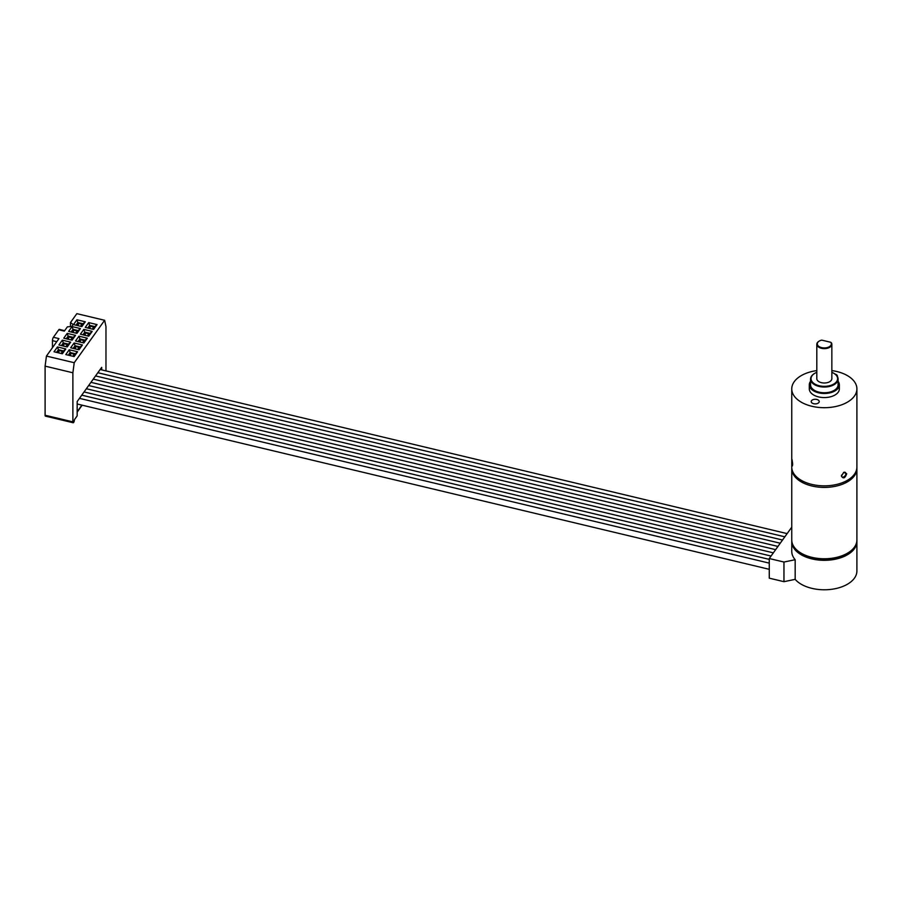 <?xml version="1.0" encoding="UTF-8"?>
<svg xmlns="http://www.w3.org/2000/svg" width="902" height="902" viewBox="0 0 902 902"><rect width="100%" height="100%" fill="white"/><g stroke="black" fill="none" stroke-linecap="round" stroke-linejoin="round"><path stroke-width="1.35" d="M105.974 370.902L105.974 326.603L104.632 320.289L74.223 362.717L72.882 372.774L72.882 421.865A2.007 0.62 -76.6 0 0 73.186 422.756L45.404 416.115A2.007 0.62 -76.6 0 1 45.1 415.236L72.882 421.865M101.689 369.876L101.689 367.351L77.166 401.57L77.166 415.89L74.415 419.734A2.007 0.62 -76.6 0 1 73.987 421.798A2.007 0.62 -76.6 0 1 73.186 422.756M104.632 320.289L76.85 313.648L70.48 322.544L73.186 324.506L71.732 326.535L67.413 326.817L64.324 331.124L58.765 329.794L53.41 337.28A2.503 0.778 -76.6 0 0 52.451 340.663L56.747 341.689M72.882 372.774L45.1 366.133L45.1 415.236M45.1 366.133L46.442 356.076L74.223 362.717M75.542 335.364L67.21 333.379L63.76 338.194L72.092 340.178L75.542 335.364L73.254 337.348L68.157 336.13L66.263 338.78M46.442 356.076L58.957 338.611L53.41 337.28M85.284 321.788L76.941 319.793L73.49 324.607L81.834 326.603L85.284 321.788L82.984 323.762L77.899 322.555L75.993 325.205M88.723 336.198L92.173 331.384L83.841 329.399L80.391 334.202L88.723 336.198M97.044 324.596L88.7 322.6L85.262 327.415L93.594 329.41L97.044 324.596L94.755 326.58L89.659 325.363L87.753 328.012M76.963 333.39L80.413 328.576L72.081 326.58L68.631 331.395L76.963 333.39M74.111 342.974L70.66 347.789L78.993 349.784L82.443 344.97L74.111 342.974L75.058 345.737L73.152 348.386M74.122 356.572L77.572 351.757L69.24 349.762L65.79 354.576L74.122 356.572M62.362 353.764L65.812 348.95L57.48 346.954L54.03 351.769L62.362 353.764M67.233 346.966L70.683 342.162L62.339 340.167L58.901 344.981L67.233 346.966M87.314 338.182L78.97 336.187L75.52 341.001L83.863 342.985L87.314 338.182L85.014 340.155L79.928 338.938L78.023 341.599M70.48 326.614L70.48 322.544M67.21 333.379L68.157 336.333L66.387 338.814M71.348 339.998L73.254 337.348M64.651 330.673L59.352 329.399A2.503 0.778 103.4 0 0 58.765 329.794M52.451 347.698L52.451 340.663M76.941 319.793L77.899 322.758L76.118 325.239M81.09 326.423L82.984 323.762M92.173 331.384L89.884 333.368L84.788 332.15L83.841 329.399M87.979 336.018L89.884 333.368M89.76 333.537L84.788 332.15L82.883 334.8M88.7 322.6L89.659 325.566L87.877 328.046M92.85 329.23L94.755 326.58M80.413 328.576L78.124 330.56L73.028 329.343L72.081 326.58M76.219 333.21L78.124 330.56M78 330.73L73.028 329.343L71.123 331.992M82.443 344.97L80.154 346.943L75.058 345.737L73.276 348.42M78.249 349.604L80.154 346.943M77.572 351.757L75.283 353.742L70.187 352.524L69.24 349.762M73.378 356.391L75.283 353.742M75.159 353.911L70.187 352.524L68.293 355.174M65.812 348.95L63.523 350.934L58.427 349.717L57.48 346.954M61.618 353.584L63.523 350.934M63.399 351.103L58.427 349.717L56.522 352.366M70.683 342.162L68.394 344.136L63.298 342.918L62.339 340.167M66.489 346.796L68.394 344.136M68.259 344.316L63.298 342.918L61.392 345.579M78.97 336.187L79.928 339.141L78.147 341.621M83.119 342.816L85.014 340.155M73.13 337.528L68.157 336.333M82.86 323.942L77.899 322.758M84.788 332.353L83.018 334.834M94.62 326.75L89.659 325.566M73.028 329.546L71.247 332.026M80.03 347.123L75.058 345.94M70.187 352.727L68.417 355.208M58.427 349.92L56.657 352.4M63.298 343.132L61.516 345.601M84.889 340.336L79.928 339.141M67.075 338.983L68.563 336.908L72.273 337.788L70.784 339.862M76.817 325.397L78.305 323.322L82.003 324.201L80.515 326.287M83.706 335.003L85.194 332.917L88.903 333.808L87.415 335.882M88.576 328.204L90.065 326.129L93.763 327.02L92.275 329.095M71.946 332.195L73.434 330.109L77.144 331L75.655 333.075M73.975 348.578L75.464 346.503L79.173 347.383L77.685 349.469M69.104 355.377L70.593 353.291L74.302 354.182L72.814 356.256M57.345 352.558L58.833 350.483L62.542 351.374L61.054 353.449M62.215 345.77L63.704 343.696L67.402 344.575L65.914 346.661M78.846 341.79L80.334 339.716L84.033 340.595L82.544 342.67M90.065 328.565L90.065 326.129M70.593 355.726L70.593 353.291M58.833 350.483L58.833 352.919M63.704 346.131L63.704 343.696M68.563 336.908L68.563 339.332M78.305 323.322L78.305 325.757M85.194 332.917L85.194 335.352M73.434 332.545L73.434 330.109M75.464 348.939L75.464 346.503M80.334 339.716L80.334 342.151M856.877 540.76A32.573 18.807 180 0 1 856.9 541.516A32.573 18.807 180 0 1 811.879 558.89A32.573 18.807 180 0 1 791.753 541.516A32.573 18.807 180 0 1 791.776 540.76M856.9 541.516L856.9 570.977A32.573 18.807 180 0 1 811.879 588.352A32.573 18.807 180 0 1 795.169 579.355L783.962 581.677L769.271 578.171L769.271 558.53L783.962 562.036L783.962 581.677M795.169 579.355L795.169 559.714A32.573 18.807 180 0 1 791.753 551.336L791.753 541.516M795.169 559.714L783.962 562.036M791.753 527.163L769.271 558.53M791.764 460.629C791.877 458.239 792.17 459.513 792.644 464.451C792.17 466.853 791.877 465.579 791.764 460.629L791.855 459.107M841.577 475.083A2.751 1.781 126.9 0 0 841.521 475.625A2.751 1.781 126.9 0 0 842.051 476.865A2.751 1.781 126.9 0 0 844.475 476.425A2.751 1.781 126.9 0 0 845.896 473.685A2.751 1.781 126.9 0 0 845.366 472.456A2.751 1.781 126.9 0 0 843.55 472.479M841.419 476.098L843.731 472.366L846.707 473.753C845.061 478.285 843.291 479.063 841.419 476.098M816.806 372.346A13.282 7.667 0 0 0 814.934 373.236A13.282 7.667 0 0 0 819.253 385.752A13.282 7.667 0 0 0 835.365 382.922A13.282 7.667 0 0 0 833.719 373.236A13.282 7.667 0 0 0 831.847 372.346M833.888 373.338A13.778 7.96 180 0 1 834.068 373.439A13.778 7.96 180 0 1 838.105 379.065A13.778 7.96 180 0 1 819.061 386.428A13.778 7.96 180 0 1 810.548 379.065A13.778 7.96 180 0 1 814.585 373.439A13.778 7.96 180 0 1 814.765 373.338M816.761 399.451A4.014 2.311 0 0 0 811.214 401.593A4.014 2.311 0 0 0 813.694 403.724A4.014 2.311 0 0 0 819.23 401.593A4.014 2.311 0 0 0 816.761 399.451M830.776 342.298L821.711 340.122A7.013 4.048 0 0 0 819.366 341.012A7.013 4.048 0 0 0 818.779 346.357A7.013 4.048 0 0 0 827.878 347.371A7.013 4.048 0 0 0 830.776 342.298L831.418 342.85A7.52 4.341 180 0 1 831.847 344.293A7.52 4.341 180 0 1 821.451 348.296A7.52 4.341 180 0 1 816.806 344.293A7.52 4.341 180 0 1 819.016 341.227A7.52 4.341 180 0 1 819.196 341.125M816.806 344.293L816.806 378.66A7.52 4.341 0 0 0 821.451 382.673A7.52 4.341 0 0 0 831.847 378.66L831.847 344.293M810.548 379.065L810.548 384.804A13.778 7.96 0 0 0 819.061 392.156A13.778 7.96 0 0 0 838.105 384.804L838.105 379.065M838.105 381.332A15.03 8.682 180 0 1 839.356 384.804A15.03 8.682 180 0 1 818.576 392.821A15.03 8.682 180 0 1 809.297 384.804A15.03 8.682 180 0 1 810.548 381.332M839.356 384.804L839.356 388.886A15.03 8.682 180 0 1 818.576 396.914A15.03 8.682 180 0 1 809.297 388.886L809.297 384.804M831.847 370.598A32.573 18.807 180 0 1 836.785 371.511A32.573 18.807 180 0 1 856.9 388.886L856.9 467.044A32.573 18.807 180 0 1 811.879 484.419A32.573 18.807 180 0 1 791.753 467.044L791.753 388.886A32.573 18.807 180 0 1 816.806 370.598M856.9 388.886A32.573 18.807 180 0 1 811.879 406.272A32.573 18.807 180 0 1 791.753 388.886M792.644 464.451L792.407 465.939M837.394 376.54A4.014 2.311 0 0 0 837.439 376.19A4.014 2.311 0 0 0 835.06 374.082M792.452 462.072L792.621 463.853M856.9 539.96L856.9 468.6A32.573 18.807 180 0 1 836.797 485.975A32.573 18.807 180 0 1 801.292 481.893A32.573 18.807 180 0 1 791.753 468.6L791.753 539.96A32.573 18.807 0 0 0 801.292 553.253A32.573 18.807 0 0 0 836.797 557.335A32.573 18.807 0 0 0 856.9 539.96C858.073 557.165 820.38 565.949 801.686 554.121C794.887 549.803 791.573 545.079 791.753 539.96M77.166 411.729L81.902 405.122M856.9 468.6L856.877 467.8M791.776 467.8L791.753 468.6M82.15 405.178L77.166 412.135M787.13 533.612L100.145 369.504M769.271 569.32L77.166 403.995M769.271 563.13L79.466 398.357M769.271 559.375L81.766 395.155M771.052 556.049L84.066 391.942M773.352 552.847L86.366 388.739M775.641 549.645L88.655 385.537M777.941 546.432L90.955 382.335M780.241 543.23L93.256 379.122M782.541 540.027L95.556 375.92M784.83 536.814L97.844 372.718"/></g></svg>
